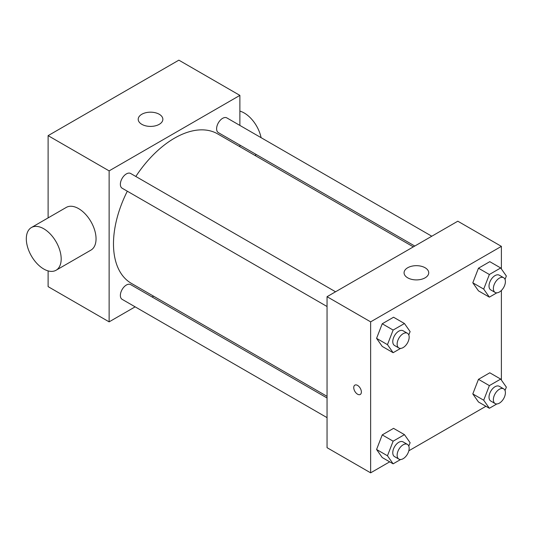 <?xml version="1.0" encoding="UTF-8"?>
<svg xmlns="http://www.w3.org/2000/svg" width="533" height="533" viewBox="0 0 533 533"><rect width="100%" height="100%" fill="white"/><g stroke="black" fill="none" stroke-linecap="round" stroke-linejoin="round"><path stroke-width="0.8" d="M135.142 306.841L109.125 321.859L48.11 286.634L48.11 270.891M48.11 217.897L48.11 135.648L178.861 60.156L239.883 95.387L239.883 125.422M153.591 296.188L152.152 297.021M327.049 306.515L122.13 188.209A8.508 4.91 -60 0 1 122.13 178.388A8.508 4.91 -60 0 1 130.638 173.478L335.557 291.784M327.049 417.639L122.13 299.333A8.508 4.91 -60 0 1 122.13 289.512A8.508 4.91 -60 0 1 130.638 284.602L327.049 397.998M239.883 145.069L239.883 146.728M109.125 321.859L109.125 170.88L239.883 95.387M414.781 246.046L218.37 132.65A8.508 4.91 -60 0 1 218.37 122.823A8.508 4.91 -60 0 1 226.871 117.913L431.79 236.226M327.049 396.339L131.358 283.356A86.293 49.822 -60 0 1 127.314 191.2M135.822 176.47A86.293 49.822 -60 0 1 217.651 133.89L413.341 246.872M31.42 227.531L66.292 207.404A24.658 14.238 60 0 1 90.943 221.635A24.658 14.238 60 0 1 90.943 250.11L56.078 270.238A24.658 14.238 -120 0 0 56.078 241.769A24.658 14.238 -120 0 0 31.42 227.531A24.658 14.238 -120 0 0 27.643 247.292A24.658 14.238 -120 0 0 43.746 269.018A24.658 14.238 -120 0 0 56.078 270.238M109.125 170.88L48.11 135.648M159.247 114.262A12.326 7.116 180 0 1 162.858 119.292A12.326 7.116 180 0 1 150.533 126.408A12.326 7.116 180 0 1 138.207 119.292A12.326 7.116 180 0 1 145.815 112.716A12.326 7.116 180 0 1 159.247 114.262M239.883 111.124A24.658 14.238 60 0 1 244.241 113.003A24.658 14.238 60 0 1 261.083 137.667M389.683 461.845L370.635 472.844L327.049 447.68L327.049 296.694L457.807 221.202L501.386 246.366L501.386 268.958M485.923 406.279L408.818 450.798M478.467 290.858L472.804 282.803L478.467 268.206L489.794 261.67L478.467 268.206L472.804 282.803L478.467 290.858L489.367 297.147L483.704 289.093L489.367 274.502L500.687 267.959L506.35 276.014L505.031 279.419M382.234 457.541L376.571 449.486L382.234 434.895L393.554 428.352L382.234 434.895L376.571 449.486L382.234 457.541L393.127 463.83L387.464 455.775L393.127 441.184L404.454 434.648L410.117 442.703L408.798 446.101M501.386 290.458L501.386 380.082M370.635 472.844L370.635 321.859L501.386 246.366M478.467 401.982L472.804 393.927L478.467 379.329L489.794 372.794L478.467 379.329L472.804 393.927L478.467 401.982L489.367 408.271L483.704 400.216L489.367 385.619L500.687 379.083L506.35 387.138L505.031 390.542M382.234 346.417L376.571 338.362L382.234 323.771L393.554 317.228L382.234 323.771L376.571 338.362L382.234 346.417L393.127 352.706L387.464 344.651L393.127 330.06L404.454 323.524L410.117 331.579L408.798 334.977M370.635 321.859L327.049 296.694M407.685 277.82A12.326 7.116 180 0 1 404.074 272.789A12.326 7.116 180 0 1 416.4 265.674A12.326 7.116 180 0 1 428.725 272.789A12.326 7.116 180 0 1 421.117 279.365A12.326 7.116 180 0 1 407.685 277.82M361.374 392.002A5.397 3.111 60 0 1 360.255 394.473A5.397 3.111 60 0 1 354.865 391.355A5.397 3.111 60 0 1 354.865 385.132A5.397 3.111 60 0 1 359.022 386.578A5.397 3.111 60 0 1 361.374 392.002M360.261 394.473A5.397 3.111 60 0 1 354.865 391.355A5.397 3.111 60 0 1 354.865 385.132M400.603 348.395L393.127 352.706M407.405 333.265L403.041 330.746A8.508 4.91 120 0 0 396.492 333.025A8.508 4.91 120 0 0 392.774 341.586A8.508 4.91 120 0 0 394.54 345.484L398.897 347.996A8.508 4.91 120 0 0 407.405 343.085A8.508 4.91 120 0 0 407.405 333.265A8.508 4.91 120 0 0 400.849 335.543A8.508 4.91 120 0 0 397.132 344.105A8.508 4.91 120 0 0 398.897 347.996M387.464 344.651L376.571 338.362M393.127 330.06L382.234 323.771M404.454 323.524L393.554 317.228M496.836 292.83L489.367 297.147M503.638 277.706L499.281 275.188A8.508 4.91 120 0 0 492.725 277.466A8.508 4.91 120 0 0 489.014 286.028A8.508 4.91 120 0 0 490.773 289.919L495.13 292.437A8.508 4.91 120 0 0 503.638 287.527A8.508 4.91 120 0 0 503.638 277.706A8.508 4.91 120 0 0 497.082 279.985A8.508 4.91 120 0 0 493.371 288.54A8.508 4.91 120 0 0 495.13 292.437M483.704 289.093L472.804 282.803M489.367 274.502L478.467 268.206M500.687 267.959L489.794 261.67M400.603 459.519L393.127 463.83M407.405 444.389L403.041 441.87A8.508 4.91 120 0 0 396.492 444.149A8.508 4.91 120 0 0 392.774 452.71A8.508 4.91 120 0 0 394.54 456.608L398.897 459.12A8.508 4.91 120 0 0 407.405 454.209A8.508 4.91 120 0 0 407.405 444.389A8.508 4.91 120 0 0 400.849 446.667A8.508 4.91 120 0 0 397.132 455.229A8.508 4.91 120 0 0 398.897 459.12M387.464 455.775L376.571 449.486M393.127 441.184L382.234 434.895M404.454 434.648L393.554 428.352M496.836 403.954L489.367 408.271M503.638 388.83L499.281 386.312A8.508 4.91 120 0 0 492.725 388.59A8.508 4.91 120 0 0 489.014 397.152A8.508 4.91 120 0 0 490.773 401.043L495.13 403.561A8.508 4.91 120 0 0 503.638 398.651A8.508 4.91 120 0 0 503.638 388.83A8.508 4.91 120 0 0 497.082 391.109A8.508 4.91 120 0 0 493.371 399.663A8.508 4.91 120 0 0 495.13 403.561M483.704 400.216L472.804 393.927M489.367 385.619L478.467 379.329M500.687 379.083L489.794 372.794M256.38 154.597L254.941 155.423"/></g></svg>
